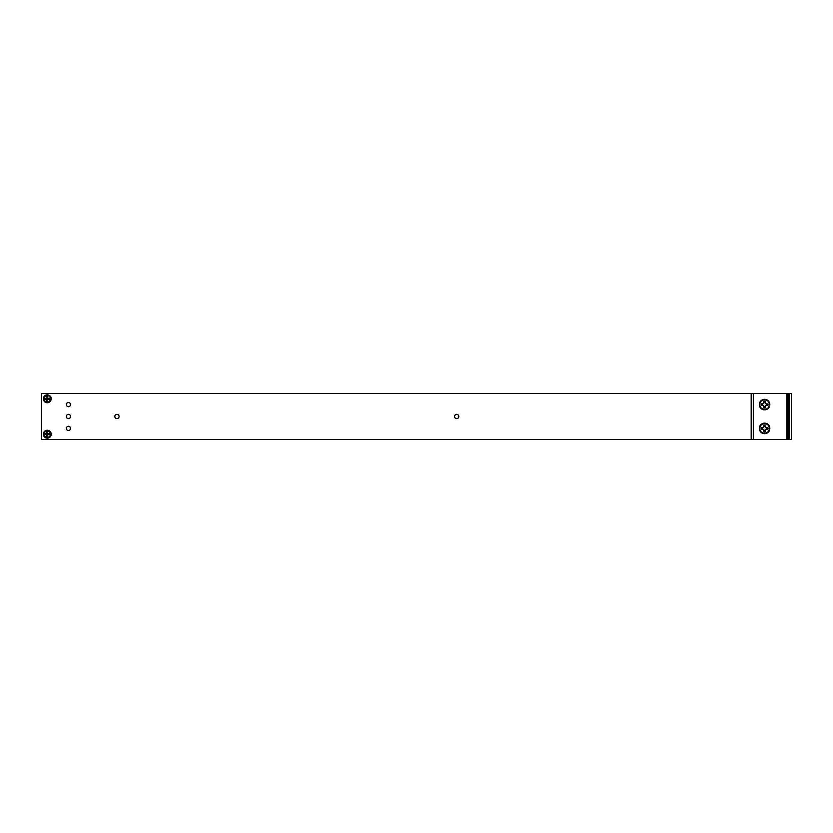<?xml version="1.0" encoding="UTF-8"?>
<svg xmlns="http://www.w3.org/2000/svg" width="833" height="833" viewBox="0 0 833 833"><rect width="100%" height="100%" fill="white"/><g stroke="black" fill="none" stroke-linecap="round" stroke-linejoin="round"><path stroke-width="1.25" d="M70.513 428.412A2.093 2.093 0 0 1 67.379 430.224A2.093 2.093 0 0 1 67.379 426.6A2.093 2.093 0 0 1 70.513 428.412M51.23 434.201A3.957 3.957 0 0 1 45.294 437.627A3.957 3.957 0 0 1 45.294 430.776A3.957 3.957 0 0 1 51.23 434.201M51.23 398.799A3.957 3.957 0 0 1 45.294 402.224A3.957 3.957 0 0 1 45.294 395.373A3.957 3.957 0 0 1 51.23 398.799M66.338 404.588A2.093 2.093 0 0 1 69.472 402.776A2.093 2.093 0 0 1 69.472 406.4A2.093 2.093 0 0 1 66.338 404.588M458.806 416.5A2.124 2.124 0 0 1 455.609 418.343A2.124 2.124 0 0 1 455.609 414.657A2.124 2.124 0 0 1 458.806 416.5M70.555 416.5A2.124 2.124 0 0 1 67.358 418.343A2.124 2.124 0 0 1 67.358 414.657A2.124 2.124 0 0 1 70.555 416.5M119.067 416.5A2.124 2.124 0 0 1 115.881 418.343A2.124 2.124 0 0 1 115.881 414.657A2.124 2.124 0 0 1 119.067 416.5M41.65 393.478L41.65 439.522L751.189 439.522L751.189 393.468L41.65 393.478M786.946 393.468L791.35 393.468L791.35 439.532L786.946 439.532L786.946 393.468L751.189 393.468M786.946 439.532L751.189 439.532M764.569 423.143A5.269 5.269 0 0 1 769.14 431.046A5.269 5.269 0 0 1 760.008 431.046A5.269 5.269 0 0 1 764.569 423.143M764.569 399.319A5.269 5.269 0 0 1 769.14 407.222A5.269 5.269 0 0 1 760.008 407.222A5.269 5.269 0 0 1 764.569 399.319M788.008 439.532L788.008 393.468M50.459 398.799A3.186 3.186 0 0 1 45.68 401.558A3.186 3.186 0 0 1 45.68 396.039A3.186 3.186 0 0 1 50.459 398.799M47.71 400.975L47.71 399.246L49.439 399.246L49.439 398.361L47.71 398.361L47.71 396.633L46.835 396.633L46.835 398.361L45.107 398.361L45.107 399.246L46.835 399.246L46.835 400.975L47.71 400.975L47.491 399.017L46.835 400.975M46.835 399.246L47.054 398.58L47.71 399.246M49.439 399.246L47.491 399.017M47.054 399.017L45.107 399.246M49.439 398.361L47.71 398.361M46.835 398.361L45.107 398.361M47.71 396.633L47.491 398.58M47.054 398.58L46.835 396.633M50.459 434.201A3.186 3.186 0 0 1 45.68 436.961A3.186 3.186 0 0 1 45.68 431.442A3.186 3.186 0 0 1 50.459 434.201M47.71 436.367L47.71 434.639L49.439 434.639L49.439 433.754L47.71 433.754L47.71 432.025L46.835 432.025L46.835 433.754L45.107 433.754L45.107 434.639L46.835 434.639L46.835 436.367L47.71 436.367L47.491 434.42L46.835 436.367M46.835 434.639L47.054 433.983L47.71 434.639M49.439 434.639L47.491 434.42M47.054 434.42L45.107 434.639M49.439 433.754L47.71 433.754M46.835 433.754L45.107 433.754M47.71 432.025L47.491 433.983M47.054 433.983L46.835 432.025M762.778 427.818L763.497 427.329L761.206 427.725L762.778 427.818A1.895 1.895 0 0 0 762.778 429.005L761.206 429.099L763.497 429.495L763.882 431.775L763.986 430.203A1.895 1.895 0 0 0 765.163 430.203L765.267 431.775L765.1 430.411M763.913 431.692A3.342 3.342 0 0 0 765.235 431.692M765.267 430.442L765.652 429.495L767.943 429.099L766.37 429.005A1.895 1.895 0 0 0 766.37 427.818L767.943 427.725L766.568 427.881M767.859 429.068A3.342 3.342 0 0 0 767.859 427.756M766.599 427.725L765.652 427.329L765.267 425.049L765.163 426.621A1.895 1.895 0 0 0 763.986 426.621L763.882 425.049L763.497 427.329M765.235 425.132A3.342 3.342 0 0 0 763.913 425.132M761.289 427.756A3.342 3.342 0 0 0 761.289 429.068M763.497 429.495L762.778 429.005M765.652 429.495L765.163 430.203M765.652 427.329L766.37 427.818M763.986 430.203L763.632 429.359M766.37 429.005L765.517 429.359M765.163 426.621L765.517 427.464M763.632 427.464L763.986 426.621M761.206 427.725A3.436 3.436 0 0 0 761.206 429.099M763.882 431.775A3.436 3.436 0 0 0 765.267 431.775M767.943 429.099A3.436 3.436 0 0 0 767.943 427.725M765.267 425.049A3.436 3.436 0 0 0 763.882 425.049M764.569 423.591A4.821 4.821 0 0 1 768.744 430.817A4.821 4.821 0 0 1 760.404 430.817A4.821 4.821 0 0 1 764.569 423.591M762.778 403.995L763.497 403.505L761.206 403.901L762.778 403.995A1.895 1.895 0 0 0 762.778 405.182L761.206 405.275L763.497 405.671L763.882 407.951L763.986 406.379A1.895 1.895 0 0 0 765.163 406.379L765.267 407.951L765.1 406.587M763.913 407.868A3.342 3.342 0 0 0 765.235 407.868M765.267 406.619L765.652 405.671L767.943 405.275L766.37 405.182A1.895 1.895 0 0 0 766.37 403.995L767.943 403.901L766.568 404.057M767.859 405.244A3.342 3.342 0 0 0 767.859 403.932M766.599 403.901L765.652 403.505L765.267 401.225L765.163 402.797A1.895 1.895 0 0 0 763.986 402.797L763.882 401.225L763.497 403.505M765.235 401.308A3.342 3.342 0 0 0 763.913 401.308M761.289 403.932A3.342 3.342 0 0 0 761.289 405.244M763.497 405.671L762.778 405.182M765.652 405.671L765.163 406.379M765.652 403.505L766.37 403.995M763.986 406.379L763.632 405.536M766.37 405.182L765.517 405.536M765.163 402.797L765.517 403.641M763.632 403.641L763.986 402.797M761.206 403.901A3.436 3.436 0 0 0 761.206 405.275M763.882 407.951A3.436 3.436 0 0 0 765.267 407.951M767.943 405.275A3.436 3.436 0 0 0 767.943 403.901M765.267 401.225A3.436 3.436 0 0 0 763.882 401.225M764.569 399.767A4.821 4.821 0 0 1 768.744 406.993A4.821 4.821 0 0 1 760.404 406.993A4.821 4.821 0 0 1 764.569 399.767M753.292 439.532L753.292 393.468M789.059 393.468L789.059 439.532"/></g></svg>

